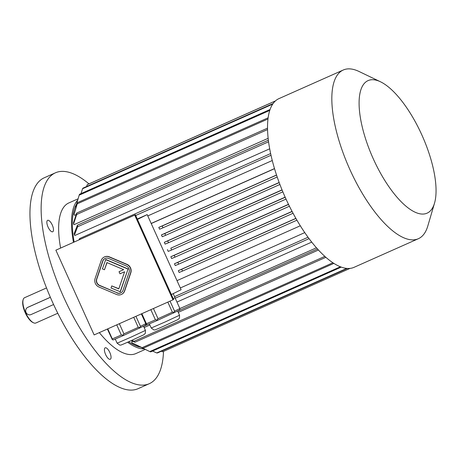<?xml version="1.0" encoding="UTF-8"?>
<svg xmlns="http://www.w3.org/2000/svg" width="459" height="459" viewBox="0 0 459 459"><rect width="100%" height="100%" fill="white"/><g stroke="black" fill="none" stroke-linecap="round" stroke-linejoin="round"><path stroke-width="0.69" d="M105.013 258.486A4.946 4.59 -116.2 0 0 102.908 260.999L96.803 279.026A4.946 4.59 -116.2 0 0 99.678 285.4L117.297 292.871A4.946 4.59 -116.2 0 0 120.901 292.853M118.852 288.722L111.749 285.911L111.038 288.017L120.356 291.769L128.09 268.934L105.777 259.467L102.397 268.888L104.457 269.76L107.056 262.617M104.457 269.76L106.895 262.554L123.649 269.657L119.036 271.711L119.988 273.811L124.601 271.762L118.795 288.9L111.749 285.911M172.974 299.847L134.711 215.105L55.872 250.178L94.135 334.927L173.634 299.52L135.371 214.778L134.711 215.105M121.629 294.334A6.592 6.122 -116.2 0 0 121.738 294.282A6.592 6.122 -116.2 0 0 124.693 290.857L130.798 272.83A6.592 6.122 -116.2 0 0 126.965 264.332L109.345 256.856A6.592 6.122 -116.2 0 0 104.394 256.954A6.592 6.122 -116.2 0 0 104.285 257.006M110.315 359.254A6.265 2.335 66 0 0 109.833 352.512A6.265 2.335 66 0 0 105.191 347.819A6.265 2.335 66 0 0 105.604 354.497A6.265 2.335 66 0 0 110.28 359.271A6.265 2.335 66 0 0 110.315 359.254M170.048 301.15L174.569 311.162L179.888 308.54L179.653 310.072L157.489 320.371L147.322 324.748L146.438 324.484L141.475 313.864M179.888 308.54L175.017 297.748M174.569 311.162L173.8 312.309L172.372 312.183L167.833 302.137M173.651 313.032L173.8 312.309M153.449 308.534L158.034 318.689L157.001 319.934L155.429 319.854L146.41 323.733L141.871 313.686M155.429 319.854L150.839 309.693M146.41 323.733L146.438 324.484M157.001 319.934L157.489 320.371M158.034 318.689L172.372 312.183M173.244 298.66L175.04 297.725L173.198 293.645M135.939 316.326L140.46 326.338L145.778 323.715L145.543 325.247L123.379 335.546L113.212 339.924L112.335 339.66L107.366 329.034M145.778 323.715L141.355 313.916M140.46 326.338L139.691 327.485L138.262 327.359L133.724 317.307M139.547 328.208L139.691 327.485M138.262 327.359L123.93 333.865L119.34 323.71M123.93 333.865L122.897 335.11L121.319 335.024L116.735 324.869M123.379 335.546L122.897 335.11M121.319 335.024L112.3 338.908L107.767 328.862M112.3 338.908L112.335 339.66M171.385 294.535L181.11 289.738L147.19 214.611L137.465 219.408M147.19 214.611L137.287 219.018M295.871 218.364L178.327 270.672L181.712 269.272L182.527 271.074L296.916 220.182M292.056 211.404L174.454 263.764L177.84 262.364L178.654 264.166L293.049 213.269M288.481 204.33L170.823 256.736L174.208 255.336L175.022 257.138L289.417 206.24M285.142 197.152L170.805 248.193A91.674 34.167 66 0 0 171.62 250L168.235 251.4A85.076 31.711 66 0 1 167.42 249.593M282.038 189.877L164.311 242.312L167.696 240.912L168.51 242.713L282.847 191.845M279.164 182.493L161.43 234.916L164.815 233.516L165.63 235.318L279.904 184.472M276.53 175.005L158.791 227.4L162.176 226L162.985 227.802L277.202 176.985M151.218 223.539L274.534 168.677M300.295 225.782L177.002 280.638M128.681 341.754A80.79 30.116 66 0 0 140.488 347.13M132.972 341.324L131.676 341.898L131.865 342.764L142.118 347.652A91.674 34.167 66 0 0 143.099 348.272L132.84 343.384A81.782 30.483 66 0 1 131.865 342.764M318.42 250.006L178.247 312.367M149.869 324.995L144.143 327.542M311.713 242.117L176.967 302.068M304.747 232.61L180.312 287.977M274.505 168.579L151.177 223.453M272.273 160.524L147.775 215.914M269.697 148.808L74.92 235.473L74.404 235.014L77.64 226.74L268.578 141.785M268.159 138.302L74.065 224.663L73.538 224.078L76.682 214.491L267.568 129.558M76.183 214.542L74.507 215.288L73.991 214.588L77.198 203.865L267.999 118.973M76.55 204.106A80.79 30.116 66 0 0 74.146 242.019M99.322 332.614A82.436 30.73 66 0 0 135.864 353.579L145.245 349.402M78.105 198.816L68.839 202.935A82.436 30.73 66 0 0 60.617 248.038M77.732 200.084A82.436 30.73 66 0 0 73.474 242.318M127.636 342.219A82.436 30.73 66 0 0 144.143 348.874M268.377 140.196L77.445 225.151A91.674 34.167 66 0 0 77.64 226.74M74.404 235.014A81.782 30.483 66 0 1 74.209 233.424L77.445 225.151M73.538 224.078A81.782 30.483 66 0 1 73.52 222.667L76.664 213.079A91.674 34.167 66 0 0 76.682 214.491M267.545 128.153L76.664 213.079M73.991 214.588A81.782 30.483 66 0 1 74.157 213.406L77.364 202.683A91.674 34.167 66 0 0 77.198 203.865M268.148 117.797L77.364 202.683M270.11 109.472L79.516 194.266A91.674 34.167 66 0 0 79.172 195.19L75.746 206.837L75.999 207.244M269.8 110.378L79.172 195.19M273.139 103.527L83.062 188.098A91.674 34.167 66 0 0 82.551 188.729L81.054 193.583M272.732 104.118L82.551 188.729M275.486 100.888L87.887 184.357A91.674 34.167 66 0 0 87.227 184.684L86.608 186.52M275.417 100.951L87.227 184.684M161.384 351.215L162.664 351.76L350.016 268.4M152.554 351.049L156.703 352.954A91.674 34.167 66 0 0 157.494 352.948L347.394 268.458M346.734 268.406L156.703 352.954M340.366 266.782L149.783 351.577L138.67 346.161M341.226 267.109L150.684 351.887A91.674 34.167 66 0 1 149.783 351.577M332.901 262.772L142.118 347.652M333.859 263.397L143.099 348.272M131.808 340.354L133.948 341.318A91.674 34.167 66 0 0 134.975 342.225L131.314 340.578M324.823 256.392L133.948 341.318M325.844 257.304L134.975 342.225M316.44 247.803L179.894 308.557M317.485 248.979L177.708 311.168M147.236 324.725L143.598 326.343M270.644 153.558L79.677 238.519A91.674 34.167 -114 0 0 79.877 239.466M271.017 155.28L135.692 215.489M78.988 239.862L79.677 238.519M308.029 237.257L174.552 296.646M309.062 238.657L175.223 298.207M292.119 211.519L177.84 262.364M174.454 263.764L175.269 265.566L178.654 264.166M288.545 204.467L174.208 255.336M170.823 256.736L171.637 258.537L175.022 257.138M285.205 197.295L170.805 248.193M286.02 199.097L171.62 250M282.096 190.015L167.696 240.912M164.311 242.312L165.125 244.113L168.51 242.713M279.21 182.619L164.815 233.516M161.43 234.916L162.245 236.718L165.63 235.318M276.565 175.103L162.176 226M158.791 227.4L159.6 229.202L162.985 227.802M295.923 218.455L181.712 269.272M178.327 270.672L179.142 272.474L182.527 271.074M380.494 81.788L359.064 71.495A92.334 34.414 66 0 0 343.269 70.009A92.334 34.414 66 0 0 349.919 169.601A92.334 34.414 66 0 0 418.338 238.726A92.334 34.414 66 0 0 427.805 226L434.512 203.188A72.545 27.041 66 0 0 422.286 135.91A72.545 27.041 66 0 0 380.494 81.788A72.545 27.041 66 0 0 373.31 158.871A72.545 27.041 66 0 0 434.512 203.188M343.269 70.009L278.969 98.616A92.334 34.414 66 0 0 285.618 198.208A92.334 34.414 66 0 0 354.038 267.333L418.338 238.726M135.371 214.778L55.872 250.178M88.966 183.875A115.416 43.02 66 0 0 55.436 172.808L44.253 177.782A115.416 43.02 66 0 0 51.867 300.72A115.416 43.02 66 0 0 138.084 388.681L149.267 383.707A115.416 43.02 66 0 0 149.841 383.437A115.416 43.02 66 0 0 163.496 351.387M55.436 172.808A115.416 43.02 66 0 0 63.049 295.745A115.416 43.02 66 0 0 149.267 383.707M48.075 227.085A6.265 2.335 66 0 0 52.716 231.772A6.265 2.335 66 0 0 52.745 231.761A6.265 2.335 66 0 0 52.286 225.059A6.265 2.335 66 0 0 47.621 220.326A6.265 2.335 66 0 0 48.075 227.085M50.37 297.312L27.775 307.364A3.959 3.672 -116.2 0 0 27.649 307.421A3.959 3.672 -116.2 0 0 26.077 312.527A3.959 3.672 -116.2 0 0 31.028 314.576L53.594 304.535M46.52 287.942L24.597 297.696A13.85 5.164 66 0 0 23.174 299.607L22.95 300.364A13.191 4.917 66 0 0 25.251 312.774A13.191 4.917 66 0 0 32.773 322.436L33.484 322.78A13.85 5.164 66 0 0 35.854 323.004L57.782 313.25M28.383 307.06L50.358 297.277M23.174 299.607A13.85 5.164 66 0 0 25.589 312.636A13.85 5.164 66 0 0 33.484 322.78M116.569 294.483A6.592 6.122 -116.2 0 0 121.52 294.391A6.592 6.122 -116.2 0 0 124.475 290.966L130.58 272.939A6.592 6.122 -116.2 0 0 126.741 264.441L109.122 256.965A6.592 6.122 -116.2 0 0 104.17 257.063A6.592 6.122 -116.2 0 0 101.215 260.488L95.111 278.51A6.592 6.122 -116.2 0 0 98.949 287.013L116.569 294.483M117.074 292.98A4.946 4.59 -116.2 0 0 120.792 292.911A4.946 4.59 -116.2 0 0 123.006 290.346L129.111 272.319A4.946 4.59 -116.2 0 0 126.231 265.945L108.617 258.469A4.946 4.59 -116.2 0 0 104.899 258.537A4.946 4.59 -116.2 0 0 102.684 261.108L96.579 279.135A4.946 4.59 -116.2 0 0 99.46 285.509L117.297 292.871M120.138 291.878L128.09 268.934M127.872 269.043L105.553 259.576M123.649 269.657L119.036 271.711M115.255 339.046L117.125 343.183L131.366 336.986L145.434 330.4L143.547 326.234M149.359 323.87L151.229 328.007L165.469 321.811L179.538 315.23L177.656 311.059M28.63 306.945L27.775 307.364M117.125 343.183L119.719 345.099C121.279 344.91 118.577 346.258 130 341.163L143.925 334.714L145.371 333.24L145.434 330.4M151.229 328.007L153.828 329.923C155.389 329.734 152.686 331.082 164.11 325.988L178.035 319.539L179.48 318.064L179.538 315.23M28.504 307.002L27.649 307.421"/></g></svg>
